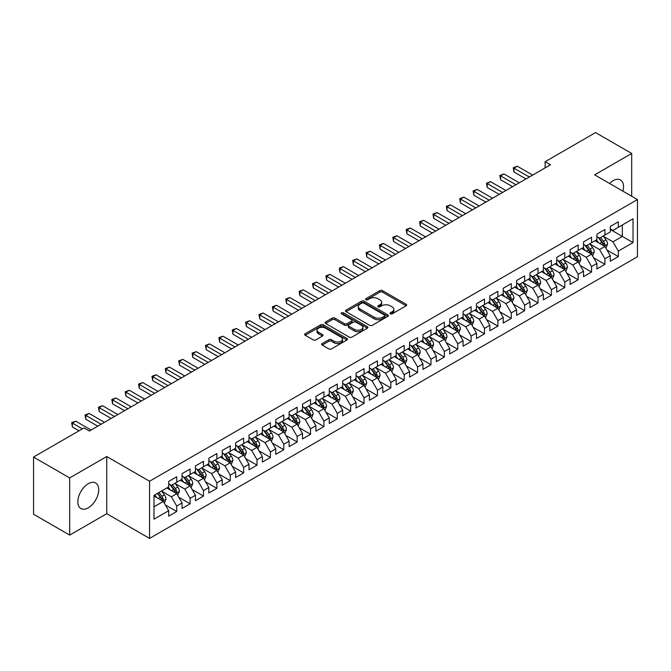 <?xml version="1.0" encoding="UTF-8"?>
<svg xmlns="http://www.w3.org/2000/svg" width="671" height="671" viewBox="0 0 671 671"><rect width="100%" height="100%" fill="white"/><g stroke="black" fill="none" stroke-linecap="round" stroke-linejoin="round"><path stroke-width="1.01" d="M390.337 313.852A1.3 0.755 0 0 0 392.174 313.852L406.131 305.791A1.854 1.074 0 0 0 406.676 305.037A1.854 1.074 0 0 0 406.131 304.282L382.487 290.627A1.854 1.074 0 0 0 379.861 290.627L365.905 298.687A1.3 0.755 0 0 0 365.519 299.216A1.3 0.755 0 0 0 365.905 299.744A1.3 0.755 0 0 0 367.742 299.744L369.545 298.704A5.947 3.43 0 0 1 377.958 298.704L379.929 299.845A5.947 3.43 0 0 1 381.665 302.269A5.947 3.43 0 0 1 379.929 304.693L378.117 305.741A1.3 0.755 0 0 0 377.739 306.27A1.3 0.755 0 0 0 378.117 306.798A1.3 0.755 0 0 0 379.954 306.798L381.765 305.758A5.947 3.43 0 0 1 390.17 305.758L392.141 306.89A5.947 3.43 0 0 1 393.885 309.323A5.947 3.43 0 0 1 392.141 311.747L390.337 312.787A1.3 0.755 0 0 0 389.952 313.323A1.3 0.755 0 0 0 390.337 313.852L390.337 312.787M88.278 507.821A14.762 8.522 120 0 0 97.924 494.812A14.762 8.522 120 0 0 95.659 482.986A14.762 8.522 120 0 0 88.278 483.716A14.762 8.522 120 0 0 78.633 496.725A14.762 8.522 120 0 0 80.897 508.551A14.762 8.522 120 0 0 88.278 507.821M622.914 191.176A14.762 8.522 120 0 0 620.474 179.987A14.762 8.522 120 0 0 613.093 180.717A14.762 8.522 120 0 0 609.562 183.468M322.197 343.56A1.854 1.074 0 0 0 321.652 344.315A1.854 1.074 0 0 0 322.197 345.079L328.832 348.903A1.854 1.074 0 0 0 331.457 348.903L346.957 339.954A1.854 1.074 0 0 0 347.503 339.199A1.854 1.074 0 0 0 346.957 338.444L323.313 324.789A1.854 1.074 0 0 0 320.688 324.789L305.188 333.739A1.854 1.074 0 0 0 304.642 334.493A1.854 1.074 0 0 0 305.188 335.257L313.198 339.878A1.854 1.074 0 0 0 315.831 339.878L322.457 336.054A1.854 1.074 0 0 0 323.003 335.29A1.854 1.074 0 0 0 322.457 334.535L318.49 332.237A4.965 2.869 0 0 1 317.031 330.216A4.965 2.869 0 0 1 320.101 327.565A4.965 2.869 0 0 1 325.51 328.186L341.078 337.169A4.965 2.869 0 0 1 342.537 339.199A4.965 2.869 0 0 1 339.467 341.849A4.965 2.869 0 0 1 334.049 341.229L331.457 339.727A1.854 1.074 0 0 0 328.832 339.727L322.197 343.56L322.197 345.079M69.683 477.92L69.683 535.089L106.748 513.692L106.748 456.523L69.683 477.92L33.55 457.06L84.001 427.939L89.352 431.025L550.472 164.798L545.12 161.711L545.12 167.893M106.748 456.523L149.566 481.241L637.45 199.564L637.45 256.741L149.566 538.41L149.566 481.241M631.696 196.242L631.696 153.441L594.632 174.846L637.45 199.564M631.696 153.441L595.563 132.59L545.12 161.711M369.679 325.318A1.854 1.074 0 0 0 372.304 325.318L387.804 316.376A1.854 1.074 0 0 0 388.35 315.613A1.854 1.074 0 0 0 387.804 314.858L364.16 301.204A1.854 1.074 0 0 0 361.535 301.204L346.035 310.153A1.854 1.074 0 0 0 345.49 310.916A1.854 1.074 0 0 0 346.035 311.671L369.679 325.318M342.025 314.129A1.3 0.755 0 0 1 343.342 314.313L367.356 328.178L351.881 337.11A1.854 1.074 0 0 1 349.255 337.11L325.611 323.464L325.611 321.946A1.854 1.074 0 0 0 325.066 322.709A1.854 1.074 0 0 0 325.611 323.464M325.611 321.946L332.246 318.121A1.854 1.074 0 0 1 334.871 318.121L344.458 323.657A1.854 1.074 0 0 0 347.092 323.657L351.487 321.115A1.854 1.074 0 0 0 352.032 320.352A1.854 1.074 0 0 0 351.487 319.597L341.505 313.835A1.3 0.755 0 0 1 341.128 313.298A1.3 0.755 0 0 1 341.925 312.611A1.3 0.755 0 0 1 343.342 312.77L367.381 326.651A1.854 1.074 0 0 1 367.926 327.406A1.854 1.074 0 0 1 367.381 328.161L367.381 326.651M610.283 229.465L622.327 236.418L622.327 224.986L633.038 218.805L618.318 227.301L618.318 221.816L610.283 226.454L610.283 231.94L604.932 235.026L604.932 229.541L596.905 234.179L596.905 239.664L591.554 242.751L591.554 237.266L583.527 241.904L583.527 247.389L578.167 250.476L578.167 244.99L570.14 249.629L570.14 255.114L564.789 258.201L564.789 252.715L556.762 257.354L556.762 262.839L551.411 265.934L551.411 260.449L543.376 265.079L543.376 270.564L538.025 273.659L538.025 268.174L529.998 272.803L529.998 278.289L524.647 281.384L524.647 275.898L516.62 280.528L516.62 286.014L511.26 289.109L511.26 283.623L503.233 288.262L503.233 293.739L497.882 296.834L497.882 291.348L489.855 295.986L489.855 301.472L484.504 304.559L484.504 299.073L476.469 303.711L476.469 309.197L471.117 312.283L471.117 306.798L463.091 311.436L463.091 316.922L457.739 320.008L457.739 314.523L449.713 319.161L449.713 324.647L444.361 327.733L444.361 322.248L436.326 326.886L436.326 332.371L430.975 335.458L430.975 329.973L422.948 334.611L422.948 340.096L417.597 343.183L417.597 337.698L409.562 342.336L409.562 347.821L404.21 350.916L404.21 345.431L396.184 350.061L396.184 355.546L390.832 358.641L390.832 353.156L382.805 357.786L382.805 363.271L377.454 366.366L377.454 360.881L369.419 365.51L369.419 370.996L364.068 374.091L364.068 368.605L356.041 373.235L356.041 378.721L350.69 381.816L350.69 376.33L342.663 380.969L342.663 386.454L337.303 389.541L337.303 384.055L329.276 388.694L329.276 394.179L323.925 397.266L323.925 391.78L315.898 396.418L315.898 401.904L310.547 404.99L310.547 399.505L302.512 404.143L302.512 409.629L297.161 412.715L297.161 407.23L289.134 411.868L289.134 417.354L283.783 420.44L283.783 414.955L275.756 419.593L275.756 425.079L270.396 428.165L270.396 422.68L262.369 427.318L262.369 432.803L257.018 435.898L257.018 430.413L248.991 435.043L248.991 440.528L243.64 443.623L243.64 438.138L235.605 442.768L235.605 448.253L230.254 451.348L230.254 445.863L222.227 450.493L222.227 455.978L216.876 459.073L216.876 453.588L208.849 458.218L208.849 463.703L203.489 466.798L203.489 461.312L195.462 465.951L195.462 471.436L190.111 474.523L190.111 469.037L182.084 473.676L182.084 479.161L176.733 482.248L176.733 476.762L168.698 481.401L168.698 486.886L153.986 495.383L153.986 519.178L168.698 510.681L163.347 501.405L153.986 496.003M633.038 218.805L633.038 242.6L618.318 251.097L612.958 241.828L603.263 236.226M607.003 250.057L618.318 256.582L618.318 251.097M618.318 256.582L610.283 261.22L610.283 255.735L604.932 258.821L599.58 249.553L589.876 243.95M593.625 257.781L604.932 264.307L604.932 258.821M604.932 264.307L596.905 268.945L596.905 263.46L591.554 266.546L586.202 257.278L576.498 251.675M580.247 265.506L591.554 272.032L591.554 266.546M591.554 272.032L583.527 276.67L583.527 271.185L578.167 274.271L572.816 265.003L563.12 259.4M566.861 273.231L578.167 279.757L578.167 274.271M578.167 279.757L570.14 284.395L570.14 278.91L564.789 281.996L559.438 272.728L549.734 267.125M553.483 280.956L564.789 287.482L564.789 281.996M564.789 287.482L556.762 292.12L556.762 286.634L551.411 289.729L546.051 280.453L536.355 274.85M540.105 288.681L551.411 295.215L551.411 289.729M551.411 295.215L543.376 299.845L543.376 294.359L538.025 297.454L532.673 288.178L522.969 282.583M526.718 296.406L538.025 302.94L538.025 297.454M538.025 302.94L529.998 307.57L529.998 302.084L524.647 305.179L519.295 295.903L509.591 290.308M513.34 304.131L524.647 310.665L524.647 305.179M524.647 310.665L516.62 315.295L516.62 309.809L511.26 312.904L505.909 303.636L496.213 298.033M499.954 311.864L511.26 318.389L511.26 312.904M511.26 318.389L503.233 323.019L503.233 317.534L497.882 320.629L492.531 311.361L482.826 305.758M486.576 319.589L497.882 326.114L497.882 320.629M497.882 326.114L489.855 330.753L489.855 325.267L484.504 328.354L479.153 319.086L469.448 313.483M473.198 327.314L484.504 333.839L484.504 328.354M484.504 333.839L476.469 338.478L476.469 332.992L471.117 336.079L465.766 326.811L456.062 321.208M459.811 335.039L471.117 341.564L471.117 336.079M471.117 341.564L463.091 346.202L463.091 340.717L457.739 343.804L452.388 334.535L442.684 328.933M446.433 342.764L457.739 349.289L457.739 343.804M457.739 349.289L449.713 353.927L449.713 348.442L444.361 351.529L439.002 342.26L429.306 336.657M433.047 350.488L444.361 357.014L444.361 351.529M444.361 357.014L436.326 361.652L436.326 356.167L430.975 359.253L425.624 349.985L415.919 344.382M419.669 358.213L430.975 364.739L430.975 359.253M430.975 364.739L422.948 369.377L422.948 363.892L417.597 366.978L412.246 357.71L402.541 352.107M406.29 365.938L417.597 372.464L417.597 366.978M417.597 372.464L409.562 377.102L409.562 371.617L404.21 374.712L398.859 365.435L389.155 359.832M392.904 373.663L404.21 380.197L404.21 374.712M404.21 380.197L396.184 384.827L396.184 379.341L390.832 382.436L385.481 373.16L375.777 367.565M379.526 381.388L390.832 387.922L390.832 382.436M390.832 387.922L382.805 392.552L382.805 387.066L377.454 390.161L372.095 380.885L362.399 375.29M366.14 389.113L377.454 395.647L377.454 390.161M377.454 395.647L369.419 400.277L369.419 394.791L364.068 397.886L358.717 388.618L349.012 383.015M352.761 396.838L364.068 403.372L364.068 397.886M364.068 403.372L356.041 408.002L356.041 402.516L350.69 405.611L345.339 396.343L335.634 390.74M339.383 404.571L350.69 411.097L350.69 405.611M350.69 411.097L342.663 415.735L342.663 410.249L337.303 413.336L331.952 404.068L322.256 398.465M325.997 412.296L337.303 418.821L337.303 413.336M337.303 418.821L329.276 423.46L329.276 417.974L323.925 421.061L318.574 411.793L308.87 406.19M312.619 420.021L323.925 426.546L323.925 421.061M323.925 426.546L315.898 431.185L315.898 425.699L310.547 428.786L305.188 419.518L295.492 413.915M299.241 427.746L310.547 434.271L310.547 428.786M310.547 434.271L302.512 438.909L302.512 433.424L297.161 436.511L291.81 427.242L282.105 421.64M285.854 435.471L297.161 441.996L297.161 436.511M297.161 441.996L289.134 446.634L289.134 441.149L283.783 444.236L278.431 434.967L268.727 429.365M272.476 443.195L283.783 449.721L283.783 444.236M283.783 449.721L275.756 454.359L275.756 448.874L270.396 451.96L265.045 442.692L255.349 437.089M259.09 450.92L270.396 457.446L270.396 451.96M270.396 457.446L262.369 462.084L262.369 456.599L257.018 459.694L251.667 450.417L241.963 444.814M245.712 458.645L257.018 465.179L257.018 459.694M257.018 465.179L248.991 469.809L248.991 464.324L243.64 467.419L238.28 458.142L228.585 452.548M232.334 466.37L243.64 472.904L243.64 467.419M243.64 472.904L235.605 477.534L235.605 472.048L230.254 475.143L224.902 465.867L215.198 460.272M218.947 474.095L230.254 480.629L230.254 475.143M230.254 480.629L222.227 485.259L222.227 479.773L216.876 482.868L211.524 473.6L201.82 467.997M205.569 481.82L216.876 488.354L216.876 482.868M216.876 488.354L208.849 492.984L208.849 487.498L203.489 490.593L198.138 481.325L188.442 475.722M192.183 489.553L203.489 496.079L203.489 490.593M203.489 496.079L195.462 500.717L195.462 495.232L190.111 498.318L184.76 489.05L175.056 483.447M178.805 497.278L190.111 503.804L190.111 498.318M190.111 503.804L182.084 508.442L182.084 502.956L176.733 506.043L171.382 496.775L161.677 491.172M165.427 505.003L176.733 511.528L176.733 506.043M176.733 511.528L168.698 516.167L168.698 510.681M168.698 483.791L171.382 485.343L176.733 482.248M153.986 506.815L163.347 501.405M182.084 476.066L184.76 477.609L190.111 474.523M171.382 496.775L176.733 493.68L166.827 487.968M182.084 502.956L176.733 493.68M195.462 468.341L198.138 469.885L203.489 466.798M184.76 489.05L190.111 485.955L180.205 480.243M195.462 495.232L190.111 485.955M208.849 460.616L211.524 462.16L216.876 459.073M198.138 481.325L203.489 478.23L193.592 472.518M208.849 487.498L203.489 478.23M222.227 452.891L224.902 454.435L230.254 451.348M211.524 473.6L216.876 470.505L206.97 464.785M222.227 479.773L216.876 470.505M235.605 445.167L238.28 446.71L243.64 443.623M224.902 465.867L230.254 462.78L220.356 457.06M235.605 472.048L230.254 462.78M248.991 437.442L251.667 438.985L257.018 435.898M238.28 458.142L243.64 455.055L233.734 449.335M248.991 464.324L243.64 455.055M262.369 429.717L265.045 431.26L270.396 428.165M251.667 450.417L257.018 447.331L247.113 441.61M262.369 456.599L257.018 447.331M275.756 421.992L278.431 423.535L283.783 420.44M265.045 442.692L270.396 439.606L260.499 433.885M275.756 448.874L270.396 439.606M289.134 414.267L291.81 415.81L297.161 412.715M278.431 434.967L283.783 431.881L273.877 426.16M289.134 441.149L283.783 431.881M302.512 406.534L305.188 408.085L310.547 404.99M291.81 427.242L297.161 424.156L287.263 418.436M302.512 433.424L297.161 424.156M315.898 398.809L318.574 400.361L323.925 397.266M305.188 419.518L310.547 416.423L300.642 410.711M315.898 425.699L310.547 416.423M329.276 391.084L331.952 392.627L337.303 389.541M318.574 411.793L323.925 408.698L314.02 402.986M329.276 417.974L323.925 408.698M342.663 383.359L345.339 384.902L350.69 381.816M331.952 404.068L337.303 400.973L327.406 395.261M342.663 410.249L337.303 400.973M356.041 375.634L358.717 377.177L364.068 374.091M345.339 396.343L350.69 393.248L340.784 387.536M356.041 402.516L350.69 393.248M369.419 367.909L372.095 369.453L377.454 366.366M358.717 388.618L364.068 385.523L354.171 379.803M369.419 394.791L364.068 385.523M382.805 360.184L385.481 361.728L390.832 358.641M372.095 380.885L377.454 377.798L367.549 372.078M382.805 387.066L377.454 377.798M396.184 352.46L398.859 354.003L404.21 350.916M385.481 373.16L390.832 370.073L380.927 364.353M396.184 379.341L390.832 370.073M409.562 344.735L412.246 346.278L417.597 343.183M398.859 365.435L404.21 362.348L394.313 356.628M409.562 371.617L404.21 362.348M422.948 337.01L425.624 338.553L430.975 335.458M412.246 357.71L417.597 354.624L407.691 348.903M422.948 363.892L417.597 354.624M436.326 329.285L439.002 330.828L444.361 327.733M425.624 349.985L430.975 346.899L421.069 341.178M436.326 356.167L430.975 346.899M449.713 321.552L452.388 323.103L457.739 320.008M439.002 342.26L444.361 339.174L434.456 333.453M449.713 348.442L444.361 339.174M463.091 313.827L465.766 315.378L471.117 312.283M452.388 334.535L457.739 331.44L447.834 325.729M463.091 340.717L457.739 331.44M476.469 306.102L479.153 307.645L484.504 304.559M465.766 326.811L471.117 323.716L461.22 318.004M476.469 332.992L471.117 323.716M489.855 298.377L492.531 299.92L497.882 296.834M479.153 319.086L484.504 315.991L474.598 310.279M489.855 325.267L484.504 315.991M503.233 290.652L505.909 292.195L511.26 289.109M492.531 311.361L497.882 308.266L487.976 302.554M503.233 317.534L497.882 308.266M516.62 282.927L519.295 284.47L524.647 281.384M505.909 303.636L511.26 300.541L501.363 294.821M516.62 309.809L511.26 300.541M529.998 275.202L532.673 276.746L538.025 273.659M519.295 295.903L524.647 292.816L514.741 287.096M529.998 302.084L524.647 292.816M543.376 267.477L546.051 269.021L551.411 265.934M532.673 288.178L538.025 285.091L528.127 279.371M543.376 294.359L538.025 285.091M556.762 259.752L559.438 261.296L564.789 258.201M546.051 280.453L551.411 277.366L541.505 271.646M556.762 286.634L551.411 277.366M570.14 252.028L572.816 253.571L578.167 250.476M559.438 272.728L564.789 269.641L554.883 263.921M570.14 278.91L564.789 269.641M583.527 244.303L586.202 245.846L591.554 242.751M572.816 265.003L578.167 261.916L568.27 256.196M583.527 271.185L578.167 261.916M596.905 236.569L599.58 238.121L604.932 235.026M586.202 257.278L591.554 254.192L581.648 248.471M596.905 263.46L591.554 254.192M610.283 228.845L612.958 230.396L618.318 227.301M599.58 249.553L604.932 246.458L595.034 240.746M610.283 255.735L604.932 246.458M33.55 457.06L33.55 514.229L69.683 535.089M106.748 513.692L149.566 538.41M612.958 241.828L622.327 236.418L633.038 242.6M390.858 314.036L392.141 313.29A5.947 3.43 0 0 0 393.885 310.866L393.885 309.323M381.665 302.269L381.665 303.812A5.947 3.43 0 0 1 379.929 306.236L378.637 306.983M406.131 304.282L406.131 305.791L382.487 292.17A1.854 1.074 0 0 0 379.861 292.17L366.425 299.929M387.804 314.858L387.804 316.376L364.16 302.755A1.854 1.074 0 0 0 361.535 302.755L346.06 311.688M384.525 316.142A1.3 0.755 0 0 0 384.902 315.613A1.3 0.755 0 0 0 384.525 315.085L363.766 303.099A1.3 0.755 0 0 0 361.929 303.099L360.025 304.198A5.947 3.43 0 0 0 358.289 306.63A5.947 3.43 0 0 0 360.025 309.054L374.208 317.249A5.947 3.43 0 0 0 382.621 317.249L384.525 316.142L384.525 317.693A1.3 0.755 0 0 0 384.902 317.157L384.902 315.613M358.289 306.63L358.289 308.174A5.947 3.43 0 0 0 360.025 310.598L360.025 309.054M384.525 317.693L382.621 318.792A5.947 3.43 0 0 1 374.208 318.792L360.025 310.598M325.636 323.481L332.246 319.664L332.246 318.121M352.032 320.352L352.032 321.895A1.854 1.074 0 0 1 351.487 322.659L347.092 325.2A1.854 1.074 0 0 1 344.458 325.2L334.871 319.664A1.854 1.074 0 0 0 332.246 319.664M354.414 329.394A4.965 2.869 0 0 0 359.824 330.023A4.965 2.869 0 0 0 362.894 327.373A4.965 2.869 0 0 0 361.434 325.343L355.957 322.172A1.854 1.074 0 0 0 353.323 322.172L348.928 324.714A1.854 1.074 0 0 0 348.383 325.477A1.854 1.074 0 0 0 348.928 326.232L354.414 329.394L354.414 330.946A4.965 2.869 0 0 0 359.824 331.566A4.965 2.869 0 0 0 362.894 328.916L362.894 327.373M348.383 325.477L348.383 327.02A1.854 1.074 0 0 0 348.928 327.775L348.928 326.232M354.414 330.946L348.928 327.775M342.537 339.199L342.537 340.742A4.965 2.869 0 0 1 339.467 343.393A4.965 2.869 0 0 1 334.049 342.772L331.457 341.271A1.854 1.074 0 0 0 328.832 341.271L322.223 345.087M317.031 330.216L317.031 331.759A4.965 2.869 0 0 0 318.49 333.789L318.49 332.237M322.432 336.062L318.49 333.789M346.932 339.971L323.313 326.332A1.854 1.074 0 0 0 320.688 326.332L305.213 335.274M605.921 248.178L607.582 244.127A5.016 2.894 -120 0 0 605.98 239.857L603.137 236.066M598.607 242.81L596.452 239.924M603.992 245.913L604.873 244.345A5.016 2.894 -120 0 0 603.439 241.325L600.595 237.534M598.977 237.769L602.483 242.457A2.558 1.476 60 0 1 602.952 243.229L604.873 244.345M598.096 237.257L601.837 242.256A5.016 2.894 60 0 1 603.271 245.267L603.372 245.561M529.327 177.01L513.978 168.144L517.324 166.215L532.673 175.081M525.98 178.939L513.978 172.011L513.978 168.144L513.248 167.725L517.324 166.215M513.978 172.011L513.248 167.725M592.543 255.903L594.204 251.851A5.016 2.894 -120 0 0 592.602 247.582L589.759 243.791M585.229 250.535L583.065 247.649M590.606 253.638L591.495 252.07A5.016 2.894 -120 0 0 590.061 249.05L587.217 245.259M585.59 245.494L589.104 250.182A2.558 1.476 60 0 1 589.566 250.954L591.495 252.07M584.709 244.982L588.45 249.981A5.016 2.894 60 0 1 589.884 252.992L589.985 253.286M579.157 263.628L580.818 259.576A5.016 2.894 -120 0 0 579.216 255.307L576.381 251.516M571.843 258.26L569.687 255.374M577.228 261.371L578.108 259.794A5.016 2.894 -120 0 0 576.674 256.775L573.831 252.984M572.212 253.219L575.726 257.907A2.558 1.476 60 0 1 576.188 258.679L578.108 259.794M571.331 252.707L575.072 257.706A5.016 2.894 60 0 1 576.506 260.717L576.607 261.011M515.949 184.735L500.6 175.869L503.946 173.94L519.295 182.806M512.602 186.664L500.6 179.736L500.6 175.869L499.861 175.45L503.946 173.94M500.6 179.736L499.861 175.45M502.562 192.46L487.221 183.594L490.56 181.665L505.909 190.53M499.224 194.389L487.221 187.461L487.221 183.594L486.483 183.175L490.56 181.665M487.221 187.461L486.483 183.175M565.779 271.352L567.44 267.31A5.016 2.894 -120 0 0 565.838 263.032L562.994 259.241M558.465 265.984L556.301 263.107M563.841 269.096L564.73 267.519A5.016 2.894 -120 0 0 563.296 264.5L560.453 260.709M558.834 260.944L562.34 265.632A2.558 1.476 60 0 1 562.801 266.404L564.73 267.519M557.945 260.432L561.686 265.431A5.016 2.894 60 0 1 563.128 268.45L563.229 268.736M552.401 279.077L554.053 275.035A5.016 2.894 -120 0 0 552.459 270.757L549.616 266.966M545.087 273.718L542.923 270.832M550.463 276.821L551.352 275.244A5.016 2.894 -120 0 0 549.918 272.225L547.075 268.434M545.448 268.668L548.962 273.357A2.558 1.476 60 0 1 549.423 274.137L551.352 275.244M544.567 268.165L548.308 273.156A5.016 2.894 60 0 1 549.742 276.175L549.843 276.46M489.184 200.184L473.835 191.327L477.182 189.39L492.531 198.255M485.838 202.114L473.835 195.186L473.835 191.327L473.097 190.899L477.182 189.39M473.835 195.186L473.097 190.899M475.806 207.909L460.457 199.052L463.804 197.115L479.153 205.98M472.459 209.838L460.457 202.91L460.457 199.052L459.719 198.624L463.804 197.115M460.457 202.91L459.719 198.624M539.014 286.802L540.675 282.759A5.016 2.894 -120 0 0 539.073 278.49L536.23 274.691M531.7 281.443L529.545 278.557M537.085 284.546L537.966 282.969A5.016 2.894 -120 0 0 536.532 279.958L533.688 276.158M532.069 276.393L535.575 281.082A2.558 1.476 60 0 1 536.045 281.862L537.966 282.969M531.189 275.89L534.93 280.881A5.016 2.894 60 0 1 536.364 283.9L536.465 284.185M462.42 215.634L447.071 206.777L450.417 204.84L465.766 213.705M459.073 217.572L447.071 210.635L447.071 206.777L446.341 206.349L450.417 204.84M447.071 210.635L446.341 206.349M525.636 294.527L527.297 290.484A5.016 2.894 -120 0 0 525.695 286.215L522.852 282.416M518.322 289.167L516.158 286.282M523.699 292.271L524.588 290.694A5.016 2.894 -120 0 0 523.154 287.683L520.31 283.883M518.683 284.118L522.197 288.807A2.558 1.476 60 0 1 522.659 289.587L524.588 290.694M517.802 283.615L521.543 288.605A5.016 2.894 60 0 1 522.977 291.625L523.086 291.91M449.042 223.359L433.692 214.502L437.039 212.573L452.388 221.43M445.695 225.297L433.692 218.36L433.692 214.502L432.954 214.074L437.039 212.573M433.692 218.36L432.954 214.074M512.258 302.26L513.911 298.209A5.016 2.894 -120 0 0 512.308 293.94L509.474 290.14M504.936 296.892L502.78 294.007M510.321 299.996L511.201 298.419A5.016 2.894 -120 0 0 509.767 295.408L506.924 291.608M505.305 291.851L508.819 296.532A2.558 1.476 60 0 1 509.281 297.312L511.201 298.419M504.424 291.34L508.165 296.33A5.016 2.894 60 0 1 509.599 299.35L509.7 299.643M435.655 231.084L420.314 222.227L423.653 220.298L439.002 229.155M432.317 233.022L420.314 226.085L420.314 222.227L419.576 221.799L423.653 220.298M420.314 226.085L419.576 221.799M498.872 309.985L500.532 305.934A5.016 2.894 -120 0 0 498.93 301.665L496.087 297.865M491.558 304.617L489.394 301.732M496.934 307.721L497.823 306.144A5.016 2.894 -120 0 0 496.389 303.133L493.546 299.333M491.927 299.576L495.433 304.257A2.558 1.476 60 0 1 495.903 305.037L497.823 306.144M491.038 299.065L494.787 304.055A5.016 2.894 60 0 1 496.221 307.075L496.322 307.368M422.277 238.817L406.928 229.952L410.275 228.023L425.624 236.88M418.93 240.746L406.928 233.818L406.928 229.952L406.19 229.524L410.275 228.023M406.928 233.818L406.19 229.524M485.494 317.71L487.146 313.659A5.016 2.894 -120 0 0 485.552 309.39L482.709 305.599M478.18 312.342L476.016 309.457M483.556 315.445L484.445 313.877A5.016 2.894 -120 0 0 483.011 310.858L480.168 307.066M478.54 307.301L482.055 311.981A2.558 1.476 60 0 1 482.516 312.761L484.445 313.877M477.66 306.79L481.401 311.78A5.016 2.894 60 0 1 482.835 314.8L482.935 315.093M408.899 246.542L393.55 237.677L396.897 235.747L412.246 244.605M405.552 248.471L393.55 241.543L393.55 237.677L392.812 237.249L396.897 235.747M393.55 241.543L392.812 237.249M472.107 325.435L473.768 321.384A5.016 2.894 -120 0 0 472.166 317.115L469.323 313.323M464.793 320.067L462.638 317.182M470.178 323.17L471.059 321.602A5.016 2.894 -120 0 0 469.625 318.582L466.781 314.791M465.162 315.026L468.668 319.715A2.558 1.476 60 0 1 469.138 320.486L471.059 321.602M464.282 314.514L468.022 319.513A5.016 2.894 60 0 1 469.457 322.525L469.557 322.818M395.513 254.267L380.163 245.401L383.51 243.472L398.859 252.33M392.166 256.196L380.163 249.268L380.163 245.401L379.434 244.982L383.51 243.472M380.163 249.268L379.434 244.982M458.729 333.16L460.39 329.109A5.016 2.894 -120 0 0 458.788 324.839L455.945 321.048M451.415 327.792L449.251 324.907M456.792 330.895L457.681 329.327A5.016 2.894 -120 0 0 456.246 326.307L453.403 322.516M451.776 322.751L455.29 327.44A2.558 1.476 60 0 1 455.752 328.211L457.681 329.327M450.895 322.239L454.636 327.238A5.016 2.894 60 0 1 456.07 330.249L456.179 330.543M382.135 261.992L366.785 253.126L370.132 251.197L385.481 260.063M378.788 263.921L366.785 256.993L366.785 253.126L366.047 252.707L370.132 251.197M366.785 256.993L366.047 252.707M445.351 340.885L447.003 336.834A5.016 2.894 -120 0 0 445.41 332.564L442.566 328.773M438.037 335.517L435.873 332.631M443.414 338.62L444.303 337.052A5.016 2.894 -120 0 0 442.86 334.032L440.017 330.241M438.398 330.476L441.912 335.165A2.558 1.476 60 0 1 442.374 335.936L444.303 337.052M437.517 329.964L441.258 334.963A5.016 2.894 60 0 1 442.692 337.974L442.793 338.268M368.756 269.717L353.407 260.851L356.746 258.922L372.095 267.788M365.41 271.646L353.407 264.718L353.407 260.851L352.669 260.432L356.746 258.922M353.407 264.718L352.669 260.432M431.965 348.61L433.625 344.558A5.016 2.894 -120 0 0 432.023 340.289L429.18 336.498M424.651 343.242L422.495 340.356M430.027 346.353L430.916 344.777A5.016 2.894 -120 0 0 429.482 341.757L426.639 337.966M425.02 338.201L428.526 342.889A2.558 1.476 60 0 1 428.995 343.661L430.916 344.777M424.131 337.689L427.88 342.688A5.016 2.894 60 0 1 429.314 345.699L429.415 345.993M355.37 277.442L340.021 268.576L343.367 266.647L358.717 275.513M352.023 279.371L340.021 272.443L340.021 268.576L339.283 268.157L343.367 266.647M340.021 272.443L339.283 268.157M418.587 356.335L420.247 352.292A5.016 2.894 -120 0 0 418.645 348.014L415.802 344.223M411.273 350.967L409.109 348.09M416.649 354.078L417.538 352.501A5.016 2.894 -120 0 0 416.104 349.482L413.261 345.691M411.633 345.926L415.148 350.614A2.558 1.476 60 0 1 415.609 351.386L417.538 352.501M410.753 345.414L414.493 350.413A5.016 2.894 60 0 1 415.928 353.432L416.028 353.718M341.992 285.167L326.643 276.309L329.989 274.372L345.339 283.237M338.645 287.096L326.643 280.168L326.643 276.309L325.905 275.882L329.989 274.372M326.643 280.168L325.905 275.882M405.2 364.059L406.861 360.017A5.016 2.894 -120 0 0 405.259 355.739L402.415 351.948M397.886 358.7L395.731 355.815M403.271 361.803L404.152 360.226A5.016 2.894 -120 0 0 402.717 357.207L399.874 353.416M398.255 353.651L401.761 358.339A2.558 1.476 60 0 1 402.231 359.119L404.152 360.226M397.375 353.147L401.115 358.138A5.016 2.894 60 0 1 402.55 361.157L402.65 361.443M328.605 292.892L313.256 284.034L316.603 282.097L331.952 290.962M325.267 294.821L313.256 287.893L313.256 284.034L312.527 283.607L316.603 282.097M313.256 287.893L312.527 283.607M391.822 371.784L393.483 367.742A5.016 2.894 -120 0 0 391.881 363.472L389.037 359.673M384.508 366.425L382.344 363.539M389.885 369.528L390.774 367.951A5.016 2.894 -120 0 0 389.339 364.94L386.496 361.141M384.869 361.375L388.383 366.064A2.558 1.476 60 0 1 388.845 366.844L390.774 367.951M383.988 360.872L387.729 365.863A5.016 2.894 60 0 1 389.172 368.882L389.272 369.167M315.227 300.616L299.878 291.759L303.225 289.822L318.574 298.687M311.881 302.554L299.878 295.617L299.878 291.759L299.14 291.331L303.225 289.822M299.878 295.617L299.14 291.331M378.444 379.509L380.096 375.466A5.016 2.894 -120 0 0 378.503 371.197L375.659 367.398M371.13 374.15L368.966 371.264M376.506 377.253L377.396 375.676A5.016 2.894 -120 0 0 375.953 372.665L373.118 368.865M371.491 369.1L375.005 373.789A2.558 1.476 60 0 1 375.466 374.569L377.396 375.676M370.61 368.597L374.351 373.588A5.016 2.894 60 0 1 375.785 376.607L375.886 376.892M301.849 308.341L286.5 299.484L289.847 297.555L305.188 306.412M298.503 310.279L286.5 303.342L286.5 299.484L285.762 299.056L289.847 297.555M286.5 303.342L285.762 299.056M365.058 387.242L366.718 383.191A5.016 2.894 -120 0 0 365.116 378.922L362.273 375.123M357.744 381.874L355.588 378.989M363.12 384.978L364.009 383.401A5.016 2.894 -120 0 0 362.575 380.39L359.731 376.59M358.113 376.834L361.619 381.514A2.558 1.476 60 0 1 362.088 382.294L364.009 383.401M357.232 376.322L360.973 381.313A5.016 2.894 60 0 1 362.407 384.332L362.508 384.626M288.463 316.066L273.114 307.209L276.46 305.28L291.81 314.137M285.116 318.004L273.114 311.067L273.114 307.209L272.384 306.781L276.46 305.28M273.114 311.067L272.384 306.781M351.679 394.967L353.34 390.916A5.016 2.894 -120 0 0 351.738 386.647L348.895 382.847M344.366 389.599L342.202 386.714M349.742 392.703L350.631 391.126A5.016 2.894 -120 0 0 349.197 388.115L346.353 384.315M344.726 384.558L348.241 389.239A2.558 1.476 60 0 1 348.702 390.019L350.631 391.126M343.846 384.047L347.586 389.037A5.016 2.894 60 0 1 349.021 392.057L349.121 392.35M275.085 323.799L259.736 314.934L263.082 313.005L278.431 321.862M271.738 325.729L259.736 318.8L259.736 314.934L258.998 314.506L263.082 313.005M259.736 318.8L258.998 314.506M338.293 402.692L339.954 398.641A5.016 2.894 -120 0 0 338.352 394.372L335.508 390.581M330.979 397.324L328.824 394.439M336.364 400.428L337.245 398.859A5.016 2.894 -120 0 0 335.81 395.84L332.967 392.049M331.348 392.283L334.863 396.964A2.558 1.476 60 0 1 335.324 397.744L337.245 398.859M330.467 391.772L334.208 396.762A5.016 2.894 60 0 1 335.643 399.782L335.743 400.075M261.698 331.524L246.358 322.659L249.696 320.73L265.045 329.587M258.36 333.453L246.358 326.525L246.358 322.659L245.62 322.231L249.696 320.73M246.358 326.525L245.62 322.231M324.915 410.417L326.576 406.366A5.016 2.894 -120 0 0 324.974 402.097L322.13 398.306M317.601 405.049L315.437 402.164M322.977 408.153L323.867 406.584A5.016 2.894 -120 0 0 322.432 403.565L319.589 399.773M317.97 400.008L321.476 404.697A2.558 1.476 60 0 1 321.937 405.469L323.867 406.584M317.081 399.497L320.822 404.496A5.016 2.894 60 0 1 322.265 407.507L322.365 407.8M248.32 339.249L232.971 330.384L236.318 328.454L251.667 337.312M244.974 341.178L232.971 334.25L232.971 330.384L232.233 329.964L236.318 328.454M232.971 334.25L232.233 329.964M311.537 418.142L313.189 414.091A5.016 2.894 -120 0 0 311.596 409.822L308.752 406.03M304.223 412.774L302.059 409.889M309.599 415.877L310.488 414.309A5.016 2.894 -120 0 0 309.046 411.289L306.211 407.498M304.584 407.733L308.098 412.422A2.558 1.476 60 0 1 308.559 413.193L310.488 414.309M303.703 407.222L307.444 412.22A5.016 2.894 60 0 1 308.878 415.232L308.979 415.525M234.942 346.974L219.593 338.109L222.94 336.179L238.28 345.045M231.596 348.903L219.593 341.975L219.593 338.109L218.855 337.689L222.94 336.179M219.593 341.975L218.855 337.689M298.15 425.867L299.811 421.816A5.016 2.894 -120 0 0 298.209 417.547L295.366 413.755M290.837 420.499L288.681 417.614M296.221 423.602L297.102 422.034A5.016 2.894 -120 0 0 295.668 419.014L292.824 415.223M291.206 415.458L294.712 420.147A2.558 1.476 60 0 1 295.181 420.918L297.102 422.034M290.325 414.946L294.066 419.945A5.016 2.894 60 0 1 295.5 422.956L295.601 423.25M284.772 433.592L286.433 429.541A5.016 2.894 -120 0 0 284.831 425.271L281.988 421.48M277.459 428.224L275.295 425.339M282.835 431.336L283.724 429.759A5.016 2.894 -120 0 0 282.29 426.739L279.446 422.948M277.819 423.183L281.334 427.872A2.558 1.476 60 0 1 281.795 428.643L283.724 429.759M276.938 422.671L280.679 427.67A5.016 2.894 60 0 1 282.114 430.681L282.214 430.975M271.386 441.317L273.047 437.274A5.016 2.894 -120 0 0 271.445 432.996L268.61 429.205M264.072 435.949L261.916 433.072M269.457 439.06L270.338 437.484A5.016 2.894 -120 0 0 268.903 434.464L266.06 430.673M264.441 430.908L267.955 435.596A2.558 1.476 60 0 1 268.417 436.368L270.338 437.484M263.56 430.396L267.301 435.395A5.016 2.894 60 0 1 268.736 438.415L268.836 438.7M258.008 449.042L259.669 444.999A5.016 2.894 -120 0 0 258.067 440.721L255.223 436.93M250.694 443.674L248.53 440.797M256.07 446.785L256.959 445.208A5.016 2.894 -120 0 0 255.525 442.189L252.682 438.398M251.063 438.633L254.569 443.321A2.558 1.476 60 0 1 255.039 444.101L256.959 445.208M250.174 438.129L253.915 443.12A5.016 2.894 60 0 1 255.357 446.14L255.458 446.425M244.63 456.766L246.282 452.724A5.016 2.894 -120 0 0 244.689 448.454L241.845 444.655M237.316 451.407L235.152 448.522M242.692 454.51L243.581 452.933A5.016 2.894 -120 0 0 242.147 449.922L239.304 446.123M237.677 446.358L241.191 451.046A2.558 1.476 60 0 1 241.652 451.826L243.581 452.933M236.796 445.854L240.537 450.845A5.016 2.894 60 0 1 241.971 453.864L242.072 454.15M231.243 464.491L232.904 460.449A5.016 2.894 -120 0 0 231.302 456.179L228.459 452.38M223.929 459.132L221.774 456.246M229.314 462.235L230.195 460.658A5.016 2.894 -120 0 0 228.761 457.647L225.917 453.848M224.299 454.082L227.805 458.771A2.558 1.476 60 0 1 228.274 459.551L230.195 460.658M223.418 453.579L227.159 458.57A5.016 2.894 60 0 1 228.593 461.589L228.694 461.874M217.865 472.225L219.526 468.173A5.016 2.894 -120 0 0 217.924 463.904L215.081 460.105M210.551 466.857L208.387 463.971M215.928 469.96L216.817 468.383A5.016 2.894 -120 0 0 215.383 465.372L212.539 461.573M210.912 461.816L214.426 466.496A2.558 1.476 60 0 1 214.888 467.276L216.817 468.383M210.031 461.304L213.772 466.295A5.016 2.894 60 0 1 215.206 469.314L215.316 469.608M221.556 354.699L206.207 345.833L209.553 343.904L224.902 352.77M218.209 356.628L206.207 349.7L206.207 345.833L205.477 345.414L209.553 343.904M206.207 349.7L205.477 345.414M208.178 362.424L192.829 353.558L196.175 351.629L211.524 360.495M204.831 364.353L192.829 357.425L192.829 353.558L192.091 353.139L196.175 351.629M192.829 357.425L192.091 353.139M194.791 370.149L179.451 361.292L182.789 359.354L198.138 368.22M191.453 372.078L179.451 365.15L179.451 361.292L178.712 360.864L182.789 359.354M179.451 365.15L178.712 360.864M181.413 377.874L166.064 369.016L169.411 367.079L184.76 375.945M178.067 379.803L166.064 372.875L166.064 369.016L165.326 368.589L169.411 367.079M166.064 372.875L165.326 368.589M168.035 385.599L152.686 376.741L156.033 374.804L171.382 383.669M164.689 387.536L152.686 380.6L152.686 376.741L151.948 376.314L156.033 374.804M152.686 380.6L151.948 376.314M154.649 393.323L139.3 384.466L142.646 382.537L157.995 391.394M151.302 395.261L139.3 388.324L139.3 384.466L138.57 384.038L142.646 382.537M139.3 388.324L138.57 384.038M141.271 401.048L125.922 392.191L129.268 390.262L144.617 399.119M137.924 402.986L125.922 396.049L125.922 392.191L125.183 391.763L129.268 390.262M125.922 396.049L125.183 391.763M204.487 479.95L206.14 475.898A5.016 2.894 -120 0 0 204.538 471.629L201.703 467.83M197.173 474.582L195.009 471.696M202.55 477.685L203.439 476.108A5.016 2.894 -120 0 0 201.996 473.097L199.153 469.297M197.534 469.541L201.048 474.221A2.558 1.476 60 0 1 201.51 475.001L203.439 476.108M196.653 469.029L200.394 474.02A5.016 2.894 60 0 1 201.828 477.039L201.929 477.333M127.884 408.782L112.543 399.916L115.882 397.987L131.231 406.844M124.546 410.711L112.543 403.783L112.543 399.916L111.805 399.488L115.882 397.987M112.543 403.783L111.805 399.488M191.101 487.674L192.762 483.623A5.016 2.894 -120 0 0 191.16 479.354L188.316 475.563M183.787 482.306L181.623 479.421M189.163 485.41L190.052 483.841A5.016 2.894 -120 0 0 188.618 480.822L185.775 477.031M184.156 477.266L187.662 481.946A2.558 1.476 60 0 1 188.132 482.726L190.052 483.841M183.267 476.754L187.016 481.744A5.016 2.894 60 0 1 188.45 484.764L188.551 485.058M114.506 416.506L99.157 407.641L102.504 405.712L117.853 414.569M111.16 418.436L99.157 411.508L99.157 407.641L98.419 407.213L102.504 405.712M99.157 411.508L98.419 407.213M177.723 495.399L179.375 491.348A5.016 2.894 -120 0 0 177.781 487.079L174.938 483.288M170.409 490.031L168.245 487.146M175.785 493.135L176.674 491.566A5.016 2.894 -120 0 0 175.24 488.547L172.397 484.756M170.769 484.99L174.284 489.679A2.558 1.476 60 0 1 174.745 490.451L176.674 491.566M169.889 484.479L173.63 489.478A5.016 2.894 60 0 1 175.064 492.489L175.165 492.782M101.128 424.231L85.779 415.366L89.126 413.437L104.475 422.294M97.781 426.16L85.779 419.232L85.779 415.366L85.041 414.946L89.126 413.437M85.779 419.232L85.041 414.946M164.336 503.124L165.997 499.073A5.016 2.894 -120 0 0 164.395 494.804L161.552 491.013M157.022 497.756L154.867 494.871M162.407 500.86L163.288 499.291A5.016 2.894 -120 0 0 161.854 496.272L159.01 492.48M157.752 493.202L160.897 497.404A2.558 1.476 60 0 1 161.367 498.176L163.288 499.291M157.408 493.403L160.252 497.203A5.016 2.894 60 0 1 161.686 500.214L161.786 500.507M82.39 428.861L72.393 423.091L75.739 421.162L91.088 430.027M79.044 430.799L72.393 426.957L72.393 423.091L71.663 422.671L75.739 421.162M72.393 426.957L71.663 422.671M392.141 313.29L392.141 311.747M378.117 306.798L378.117 305.741M379.929 306.236L379.929 304.693M365.905 299.744L365.905 298.687M379.861 292.17L379.861 290.627M382.487 292.17L382.487 290.627M346.035 311.671L346.035 310.153M361.535 302.755L361.535 301.204M364.16 302.755L364.16 301.204M374.208 318.792L374.208 317.249M382.621 318.792L382.621 317.249M334.871 319.664L334.871 318.121M344.458 325.2L344.458 323.657M347.092 325.2L347.092 323.657M351.487 322.659L351.487 321.115M343.342 314.313L343.342 312.77M328.832 341.271L328.832 339.727M331.457 341.271L331.457 339.727M334.049 342.772L334.049 341.229M322.457 336.054L322.457 334.535M305.188 335.257L305.188 333.739M320.688 326.332L320.688 324.789M323.313 326.332L323.313 324.789M346.957 339.954L346.957 338.444M604.303 246.098L607.549 244.227M603.439 241.325L605.98 239.857M599.74 243.464L601.837 242.256M590.925 253.823L594.17 251.952M590.061 249.05L592.602 247.582M586.353 251.189L588.45 249.981M577.538 261.547L580.784 259.677M576.674 256.775L579.216 255.307M572.975 258.914L575.072 257.706M564.16 269.272L567.406 267.402M563.296 264.5L565.838 263.032M559.597 266.639L561.686 265.431M550.782 277.006L554.028 275.127M549.918 272.225L552.459 270.757M546.211 274.364L548.308 273.156M537.396 284.73L540.641 282.852M536.532 279.958L539.073 278.49M532.833 282.088L534.93 280.881M524.017 292.455L527.263 290.577M523.154 287.683L525.695 286.215M519.455 289.813L521.543 288.605M510.631 300.18L513.877 298.301M509.767 295.408L512.308 293.94M506.068 297.547L508.165 296.33M497.253 307.905L500.499 306.035M496.389 303.133L498.93 301.665M492.69 305.271L494.787 304.055M483.875 315.63L487.121 313.76M483.011 310.858L485.552 309.39M479.304 312.996L481.401 311.78M470.488 323.355L473.734 321.484M469.625 318.582L472.166 317.115M465.926 320.721L468.022 319.513M457.11 331.08L460.356 329.209M456.246 326.307L458.788 324.839M452.548 328.446L454.636 327.238M443.732 338.805L446.97 336.934M442.86 334.032L445.41 332.564M439.161 336.171L441.258 334.963M430.346 346.53L433.592 344.659M429.482 341.757L432.023 340.289M425.783 343.896L427.88 342.688M416.968 354.254L420.214 352.384M416.104 349.482L418.645 348.014M412.397 351.621L414.493 350.413M403.581 361.988L406.827 360.109M402.717 357.207L405.259 355.739M399.019 359.346L401.115 358.138M390.203 369.713L393.449 367.834M389.339 364.94L391.881 363.472M385.64 367.071L387.729 365.863M376.825 377.438L380.063 375.559M375.953 372.665L378.503 371.197M372.254 374.795L374.351 373.588M363.439 385.162L366.685 383.284M362.575 380.39L365.116 378.922M358.876 382.52L360.973 381.313M350.061 392.887L353.307 391.017M349.197 388.115L351.738 386.647M345.49 390.254L347.586 389.037M336.674 400.612L339.92 398.742M335.81 395.84L338.352 394.372M332.111 397.978L334.208 396.762M323.296 408.337L326.542 406.467M322.432 403.565L324.974 402.097M318.733 405.703L320.822 404.496M309.918 416.062L313.156 414.192M309.046 411.289L311.596 409.822M305.347 413.428L307.444 412.22M296.532 423.787L299.778 421.916M295.668 419.014L298.209 417.547M291.969 421.153L294.066 419.945M283.154 431.512L286.4 429.641M282.29 426.739L284.831 425.271M278.582 428.878L280.679 427.67M269.767 439.237L273.013 437.366M268.903 434.464L271.445 432.996M265.204 436.603L267.301 435.395M256.389 446.97L259.635 445.091M255.525 442.189L258.067 440.721M251.826 444.328L253.915 443.12M243.011 454.695L246.257 452.816M242.147 449.922L244.689 448.454M238.44 452.053L240.537 450.845M229.625 462.42L232.871 460.541M228.761 457.647L231.302 456.179M225.062 459.778L227.159 458.57M216.247 470.145L219.492 468.266M215.383 465.372L217.924 463.904M211.684 467.502L213.772 466.295M202.86 477.869L206.106 475.999M201.996 473.097L204.538 471.629M198.297 475.236L200.394 474.02M189.482 485.594L192.728 483.724M188.618 480.822L191.16 479.354M184.919 482.961L187.016 481.744M176.104 493.319L179.35 491.449M175.24 488.547L177.781 487.079M171.533 490.686L173.63 489.478M162.718 501.044L165.963 499.174M161.854 496.272L164.395 494.804M158.155 498.41L160.252 497.203"/></g></svg>
